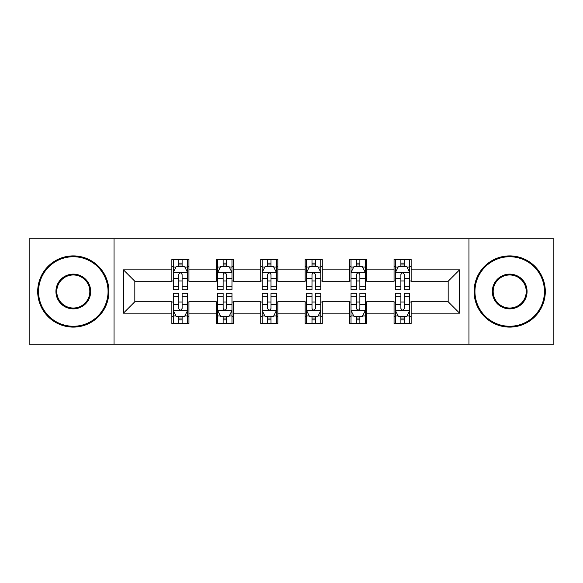 <?xml version="1.0" encoding="UTF-8"?>
<svg xmlns="http://www.w3.org/2000/svg" width="583" height="583" viewBox="0 0 583 583"><rect width="100%" height="100%" fill="white"/><g stroke="black" fill="none" stroke-linecap="round" stroke-linejoin="round"><path stroke-width="0.87" d="M468.965 344.196L553.85 344.196L553.85 238.804L468.965 238.804L468.965 344.196L114.035 344.196L114.035 238.804L29.15 238.804L29.15 344.196L114.035 344.196M468.965 238.804L114.035 238.804M411.139 269.849L411.139 259.457L394.05 259.457L394.05 269.849L366.7 269.849L366.7 259.457L349.611 259.457L349.611 269.849L322.261 269.849L322.261 259.457L305.171 259.457L305.171 269.849L277.829 269.849L277.829 259.457L260.739 259.457L260.739 269.849L233.389 269.849L233.389 259.457L216.3 259.457L216.3 269.849L188.95 269.849L188.95 259.457L171.861 259.457L171.861 269.849L123.436 269.849L123.436 313.151L134.833 301.754L171.861 301.754L171.861 323.543L188.95 323.543L188.95 301.754L216.3 301.754L216.3 323.543L233.389 323.543L233.389 301.754L260.739 301.754L260.739 323.543L277.829 323.543L277.829 301.754L305.171 301.754L305.171 323.543L322.261 323.543L322.261 301.754L349.611 301.754L349.611 323.543L366.7 323.543L366.7 301.754L394.05 301.754L394.05 323.543L411.139 323.543L411.139 301.754L448.167 301.754L448.167 281.246L411.139 281.246L411.139 269.849L459.564 269.849L459.564 313.151L411.139 313.151M394.05 313.151L366.7 313.151M349.611 313.151L322.261 313.151M305.171 313.151L277.829 313.151M260.739 313.151L233.389 313.151M216.3 313.151L188.95 313.151M171.861 313.151L123.436 313.151M394.05 269.849L394.05 281.246L366.7 281.246L366.7 269.849M349.611 269.849L349.611 281.246L322.261 281.246L322.261 269.849M305.171 269.849L305.171 281.246L277.829 281.246L277.829 269.849M260.739 269.849L260.739 281.246L233.389 281.246L233.389 269.849M216.3 269.849L216.3 281.246L188.95 281.246L188.95 269.849M171.861 269.849L171.861 281.246L134.833 281.246L123.436 269.849M134.833 281.246L134.833 301.754M459.564 313.151L448.167 301.754M448.167 281.246L459.564 269.849M171.861 266.577L173.289 266.577M178.697 266.577L182.115 266.577M187.529 266.577L188.95 266.577M171.861 280.962L173.289 280.962M178.697 280.962L182.115 280.962M187.529 280.962L188.95 280.962M171.861 302.038L173.289 302.038M178.697 302.038L182.115 302.038M187.529 302.038L188.95 302.038M171.861 316.423L173.289 316.423M178.697 316.423L182.115 316.423M187.529 316.423L188.95 316.423M216.3 302.038L217.721 302.038M223.136 302.038L226.554 302.038M231.968 302.038L233.389 302.038M216.3 316.423L217.721 316.423M223.136 316.423L226.554 316.423M231.968 316.423L233.389 316.423M216.3 266.577L217.721 266.577M223.136 266.577L226.554 266.577M231.968 266.577L233.389 266.577M216.3 280.962L217.721 280.962M223.136 280.962L226.554 280.962M231.968 280.962L233.389 280.962M260.739 302.038L262.161 302.038M267.575 302.038L270.993 302.038M276.4 302.038L277.829 302.038M260.739 316.423L262.161 316.423M267.575 316.423L270.993 316.423M276.4 316.423L277.829 316.423M260.739 266.577L262.161 266.577M267.575 266.577L270.993 266.577M276.4 266.577L277.829 266.577M260.739 280.962L262.161 280.962M267.575 280.962L270.993 280.962M276.4 280.962L277.829 280.962M305.171 302.038L306.6 302.038M312.007 302.038L315.425 302.038M320.839 302.038L322.261 302.038M305.171 316.423L306.6 316.423M312.007 316.423L315.425 316.423M320.839 316.423L322.261 316.423M305.171 266.577L306.6 266.577M312.007 266.577L315.425 266.577M320.839 266.577L322.261 266.577M305.171 280.962L306.6 280.962M312.007 280.962L315.425 280.962M320.839 280.962L322.261 280.962M349.611 302.038L351.032 302.038M356.446 302.038L359.864 302.038M365.279 302.038L366.7 302.038M349.611 316.423L351.032 316.423M356.446 316.423L359.864 316.423M365.279 316.423L366.7 316.423M349.611 266.577L351.032 266.577M356.446 266.577L359.864 266.577M365.279 266.577L366.7 266.577M349.611 280.962L351.032 280.962M356.446 280.962L359.864 280.962M365.279 280.962L366.7 280.962M394.05 302.038L395.471 302.038M400.885 302.038L404.303 302.038M409.711 302.038L411.139 302.038M394.05 316.423L395.471 316.423M400.885 316.423L404.303 316.423M409.711 316.423L411.139 316.423M394.05 266.577L395.471 266.577M400.885 266.577L404.303 266.577M409.711 266.577L411.139 266.577M394.05 280.962L395.471 280.962M400.885 280.962L404.303 280.962M409.711 280.962L411.139 280.962M182.115 263.159L178.697 263.159M187.529 286.217L182.115 286.217L182.115 289.787L187.529 289.787L187.529 272.414L184.68 266.715L176.132 266.715L173.289 272.414L173.289 289.787L178.697 289.787L178.697 286.217L173.289 286.217M173.289 272.414L173.289 259.457M187.529 272.414L187.529 259.457M178.697 266.715L178.697 259.457M182.115 259.457L182.115 266.715M182.115 286.217L182.115 274.549C180.978 272.356 179.841 272.356 178.697 274.549L178.697 286.217M178.697 319.841L182.115 319.841M173.289 296.783L178.697 296.783L178.697 293.213L173.289 293.213L173.289 310.586L176.132 316.285L184.68 316.285L187.529 310.586L187.529 293.213L182.115 293.213L182.115 296.783L187.529 296.783M187.529 310.586L187.529 323.543M173.289 310.586L173.289 323.543M182.115 316.285L182.115 323.543M178.697 323.543L178.697 316.285M178.697 296.783L178.697 308.451C179.834 310.644 180.978 310.644 182.115 308.451L182.115 296.783M73.305 256.746A34.754 34.754 0 0 0 38.551 291.5A34.754 34.754 0 0 0 73.305 326.254A34.754 34.754 0 0 0 108.052 291.5A34.754 34.754 0 0 0 73.305 256.746M73.305 327.107A35.607 35.607 0 0 1 37.698 291.5A35.607 35.607 0 0 1 73.305 255.893A35.607 35.607 0 0 1 108.912 291.5A35.607 35.607 0 0 1 73.305 327.107M73.305 274.127A17.373 17.373 0 0 1 90.678 291.5A17.373 17.373 0 0 1 73.305 308.873A17.373 17.373 0 0 1 55.924 291.5A17.373 17.373 0 0 1 73.305 274.127M73.305 308.021A16.521 16.521 0 0 0 89.826 291.5A16.521 16.521 0 0 0 73.305 274.979A16.521 16.521 0 0 0 56.784 291.5A16.521 16.521 0 0 0 73.305 308.021M509.695 256.746A34.754 34.754 0 0 0 474.948 291.5A34.754 34.754 0 0 0 509.695 326.254A34.754 34.754 0 0 0 544.449 291.5A34.754 34.754 0 0 0 509.695 256.746M509.695 327.107A35.607 35.607 0 0 1 474.088 291.5A35.607 35.607 0 0 1 509.695 255.893A35.607 35.607 0 0 1 545.302 291.5A35.607 35.607 0 0 1 509.695 327.107M509.695 274.127A17.373 17.373 0 0 1 527.076 291.5A17.373 17.373 0 0 1 509.695 308.873A17.373 17.373 0 0 1 492.322 291.5A17.373 17.373 0 0 1 509.695 274.127M509.695 308.021A16.521 16.521 0 0 0 526.216 291.5A16.521 16.521 0 0 0 509.695 274.979A16.521 16.521 0 0 0 493.174 291.5A16.521 16.521 0 0 0 509.695 308.021M226.554 263.159L223.136 263.159M231.968 286.217L226.554 286.217L226.554 289.787L231.968 289.787L231.968 272.414L229.119 266.715L220.571 266.715L217.721 272.414L217.721 289.787L223.136 289.787L223.136 286.217L217.721 286.217M217.721 272.414L217.721 259.457M231.968 272.414L231.968 259.457M223.136 266.715L223.136 259.457M226.554 259.457L226.554 266.715M226.554 286.217L226.554 274.549C225.417 272.356 224.273 272.356 223.136 274.549L223.136 286.217M270.993 263.159L267.575 263.159M276.4 286.217L270.993 286.217L270.993 289.787L276.4 289.787L276.4 272.414L273.551 266.715L265.01 266.715L262.161 272.414L262.161 289.787L267.575 289.787L267.575 286.217L262.161 286.217M262.161 272.414L262.161 259.457M276.4 272.414L276.4 259.457M267.575 266.715L267.575 259.457M270.993 259.457L270.993 266.715M270.993 286.217L270.993 274.549C269.856 272.356 268.712 272.356 267.575 274.549L267.575 286.217M223.136 319.841L226.554 319.841M217.721 296.783L223.136 296.783L223.136 293.213L217.721 293.213L217.721 310.586L220.571 316.285L229.119 316.285L231.968 310.586L231.968 293.213L226.554 293.213L226.554 296.783L231.968 296.783M231.968 310.586L231.968 323.543M217.721 310.586L217.721 323.543M226.554 316.285L226.554 323.543M223.136 323.543L223.136 316.285M223.136 296.783L223.136 308.451C224.273 310.644 225.41 310.644 226.554 308.451L226.554 296.783M267.575 319.841L270.993 319.841M262.161 296.783L267.575 296.783L267.575 293.213L262.161 293.213L262.161 310.586L265.01 316.285L273.551 316.285L276.4 310.586L276.4 293.213L270.993 293.213L270.993 296.783L276.4 296.783M276.4 310.586L276.4 323.543M262.161 310.586L262.161 323.543M270.993 316.285L270.993 323.543M267.575 323.543L267.575 316.285M267.575 296.783L267.575 308.451C268.712 310.644 269.849 310.644 270.993 308.451L270.993 296.783M315.425 263.159L312.007 263.159M320.839 286.217L315.425 286.217L315.425 289.787L320.839 289.787L320.839 272.414L317.99 266.715L309.449 266.715L306.6 272.414L306.6 289.787L312.007 289.787L312.007 286.217L306.6 286.217M306.6 272.414L306.6 259.457M320.839 272.414L320.839 259.457M312.007 266.715L312.007 259.457M315.425 259.457L315.425 266.715M315.425 286.217L315.425 274.549C314.288 272.356 313.151 272.356 312.007 274.549L312.007 286.217M359.864 263.159L356.446 263.159M365.279 286.217L359.864 286.217L359.864 289.787L365.279 289.787L365.279 272.414L362.429 266.715L353.881 266.715L351.032 272.414L351.032 289.787L356.446 289.787L356.446 286.217L351.032 286.217M351.032 272.414L351.032 259.457M365.279 272.414L365.279 259.457M356.446 266.715L356.446 259.457M359.864 259.457L359.864 266.715M359.864 286.217L359.864 274.549C358.727 272.356 357.59 272.356 356.446 274.549L356.446 286.217M404.303 263.159L400.885 263.159M409.711 286.217L404.303 286.217L404.303 289.787L409.711 289.787L409.711 272.414L406.868 266.715L398.32 266.715L395.471 272.414L395.471 289.787L400.885 289.787L400.885 286.217L395.471 286.217M395.471 272.414L395.471 259.457M409.711 272.414L409.711 259.457M400.885 266.715L400.885 259.457M404.303 259.457L404.303 266.715M404.303 286.217L404.303 274.549C403.166 272.356 402.022 272.356 400.885 274.549L400.885 286.217M312.007 319.841L315.425 319.841M306.6 296.783L312.007 296.783L312.007 293.213L306.6 293.213L306.6 310.586L309.449 316.285L317.99 316.285L320.839 310.586L320.839 293.213L315.425 293.213L315.425 296.783L320.839 296.783M320.839 310.586L320.839 323.543M306.6 310.586L306.6 323.543M315.425 316.285L315.425 323.543M312.007 323.543L312.007 316.285M312.007 296.783L312.007 308.451C313.144 310.644 314.288 310.644 315.425 308.451L315.425 296.783M356.446 319.841L359.864 319.841M351.032 296.783L356.446 296.783L356.446 293.213L351.032 293.213L351.032 310.586L353.881 316.285L362.429 316.285L365.279 310.586L365.279 293.213L359.864 293.213L359.864 296.783L365.279 296.783M365.279 310.586L365.279 323.543M351.032 310.586L351.032 323.543M359.864 316.285L359.864 323.543M356.446 323.543L356.446 316.285M356.446 296.783L356.446 308.451C357.583 310.644 358.727 310.644 359.864 308.451L359.864 296.783M400.885 319.841L404.303 319.841M395.471 296.783L400.885 296.783L400.885 293.213L395.471 293.213L395.471 310.586L398.32 316.285L406.868 316.285L409.711 310.586L409.711 293.213L404.303 293.213L404.303 296.783L409.711 296.783M409.711 310.586L409.711 323.543M395.471 310.586L395.471 323.543M404.303 316.285L404.303 323.543M400.885 323.543L400.885 316.285M400.885 296.783L400.885 308.451C402.022 310.644 403.159 310.644 404.303 308.451L404.303 296.783M187.456 272.276L173.355 272.276M173.289 267.058L175.964 267.058M184.847 267.058L187.529 267.058M178.697 278.587L173.289 278.587M187.529 278.587L182.115 278.587M182.115 264.974L178.697 264.974M173.355 310.724L187.456 310.724M187.529 315.942L184.847 315.942M175.964 315.942L173.289 315.942M182.115 304.413L187.529 304.413M173.289 304.413L178.697 304.413M178.697 318.026L182.115 318.026M231.896 272.276L217.794 272.276M217.721 267.058L220.403 267.058M229.287 267.058L231.968 267.058M223.136 278.587L217.721 278.587M231.968 278.587L226.554 278.587M226.554 264.974L223.136 264.974M276.335 272.276L262.233 272.276M262.161 267.058L264.835 267.058M273.726 267.058L276.4 267.058M267.575 278.587L262.161 278.587M276.4 278.587L270.993 278.587M270.993 264.974L267.575 264.974M217.794 310.724L231.896 310.724M231.968 315.942L229.287 315.942M220.403 315.942L217.721 315.942M226.554 304.413L231.968 304.413M217.721 304.413L223.136 304.413M223.136 318.026L226.554 318.026M262.233 310.724L276.335 310.724M276.4 315.942L273.726 315.942M264.835 315.942L262.161 315.942M270.993 304.413L276.4 304.413M262.161 304.413L267.575 304.413M267.575 318.026L270.993 318.026M320.767 272.276L306.665 272.276M306.6 267.058L309.274 267.058M318.165 267.058L320.839 267.058M312.007 278.587L306.6 278.587M320.839 278.587L315.425 278.587M315.425 264.974L312.007 264.974M365.206 272.276L351.104 272.276M351.032 267.058L353.713 267.058M362.597 267.058L365.279 267.058M356.446 278.587L351.032 278.587M365.279 278.587L359.864 278.587M359.864 264.974L356.446 264.974M409.645 272.276L395.544 272.276M395.471 267.058L398.153 267.058M407.036 267.058L409.711 267.058M400.885 278.587L395.471 278.587M409.711 278.587L404.303 278.587M404.303 264.974L400.885 264.974M306.665 310.724L320.767 310.724M320.839 315.942L318.165 315.942M309.274 315.942L306.6 315.942M315.425 304.413L320.839 304.413M306.6 304.413L312.007 304.413M312.007 318.026L315.425 318.026M351.104 310.724L365.206 310.724M365.279 315.942L362.597 315.942M353.713 315.942L351.032 315.942M359.864 304.413L365.279 304.413M351.032 304.413L356.446 304.413M356.446 318.026L359.864 318.026M395.544 310.724L409.645 310.724M409.711 315.942L407.036 315.942M398.153 315.942L395.471 315.942M404.303 304.413L409.711 304.413M395.471 304.413L400.885 304.413M400.885 318.026L404.303 318.026"/></g></svg>
